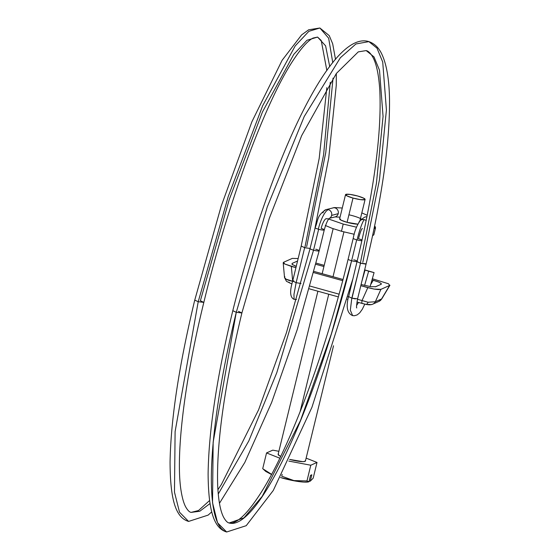 <?xml version="1.0" encoding="UTF-8"?>
<svg xmlns="http://www.w3.org/2000/svg" width="560" height="560" viewBox="0 0 560 560"><rect width="100%" height="100%" fill="white"/><g stroke="black" fill="none" stroke-linecap="round" stroke-linejoin="round"><path stroke-width="0.84" d="M188.601 521.423L188.587 521.423C176.316 517.797 170.198 501.508 170.065 462.091C170.807 419.314 179.032 365.323 194.74 300.132L198.212 301.721L203.84 302.351C227.164 205.534 264.32 104.706 292.25 61.726C300.748 48.65 307.685 40.768 313.054 38.066L317.583 37.079L325.598 45.815L329.742 66.675L325.598 45.815L317.583 37.079L306.95 40.271L293.783 54.362L262.423 112.042L229.25 199.535L200.368 300.755L203.826 302.379L198.212 301.721L175.105 431.62L174.475 492.149L179.508 512.204L188.587 521.423L179.508 512.204L174.475 492.149L175.105 431.62L198.212 301.721L228.193 196.644L262.626 105.819L295.183 45.941L308.847 31.318L319.886 28L328.65 38.192L332.78 62.741M315.707 249.2A4.683 0.735 -166.3 0 1 319.172 250.817A4.683 0.735 -166.3 0 1 313.551 250.159L276.794 372.68L248.815 440.93L218.246 494.032L248.815 440.93L276.794 372.68L313.551 250.159L318.647 229.264A4.683 0.735 -166.3 0 1 318.297 229.166A18.739 5.131 -73.7 0 1 328.398 209.657A4.683 4.445 -105 0 0 325.5 209.832M210 503.566L199.752 511.259L191.1 512.393L199.752 511.259L210 503.566M366.184 220.626A4.683 4.592 -128.8 0 0 364.322 219.646A18.739 2.219 104.8 0 0 357.063 239.939A4.683 0.735 13.7 0 0 361.921 240.66A4.683 0.735 -166.3 0 1 357.063 239.939A18.739 2.219 -75.2 0 1 364.322 219.646A4.683 4.592 51.2 0 1 366.184 220.626M322.973 212.891A4.683 4.445 75 0 1 328.398 209.657A4.683 4.445 75 0 1 331.625 215.418L338.226 213.654A4.683 4.445 75 0 1 334.614 217.014A4.683 4.445 -105 0 0 338.226 213.654L331.625 215.418A4.683 4.445 75 0 1 329.161 218.449A4.683 4.445 -105 0 0 328.398 209.657A18.739 5.131 106.3 0 0 318.297 229.166A4.683 0.735 -166.3 0 1 315.182 227.661C318.402 220.003 316.68 215.488 326.088 209.629L334.46 207.564L342.279 208.019M315.203 227.619A4.683 0.735 13.7 0 0 318.297 229.166A4.683 0.735 13.7 0 0 318.647 229.264L313.551 250.159A4.683 0.735 13.7 0 0 319.172 250.817M328.062 218.771A4.683 4.445 75 0 1 326.207 218.645A9.366 2.562 106.3 0 0 321.153 228.403A4.683 0.735 -166.3 0 1 324.275 229.901A4.683 0.735 -166.3 0 1 318.647 229.264A4.683 0.735 13.7 0 0 324.247 229.943M226.044 531.811A255.29 50.218 -74.5 0 1 236.271 312.298L232.806 310.681M228.578 522.795A245.924 48.377 105.5 0 0 351.61 260.736A4.683 0.735 -166.3 0 1 348.145 259.119A4.683 0.735 13.7 0 0 351.61 260.736L356.699 239.841A4.683 0.735 -166.3 0 1 353.248 238.21M326.837 87.668L319.186 158.431L301.189 246.092L304.829 247.737L323.582 154.854L330.288 82.243L323.582 154.854L304.829 247.737L301.203 246.064M333.053 78.113L325.759 152.607L306.649 246.68M292.677 281.029L296.135 282.66L304.661 247.688L296.135 282.66L292.663 281.064L301.189 246.099M296.527 299.467L294.063 299.334L293.965 294.413L296.135 282.66L293.965 294.413L294.063 299.334C290.024 297.472 289.562 291.382 292.663 281.064M292.719 280.987L293.818 280.868M362.495 228.718A4.683 4.592 51.2 0 1 362.131 228.634A9.366 1.113 104.8 0 0 358.498 238.784A4.683 0.735 -166.3 0 1 358.855 238.875A4.683 0.735 -166.3 0 1 362.047 240.107M310.093 248.542A4.683 0.735 13.7 0 0 313.551 250.159A4.683 0.735 -166.3 0 1 310.093 248.542M364.602 285.467L368.655 271.215L365.078 270.032L373.989 272.601L368.655 271.215L364.602 285.467M355.327 298.9L351.813 298.137L350.322 310.191L352.632 315.616L350.322 310.191L351.813 298.137L360.5 263.214L357.042 261.597M358.519 302.505L356.587 305.48L358.519 302.505M238.427 311.332L241.885 312.956L236.271 312.298L267.26 206.941L304.241 116.501L340.347 57.757L355.943 43.967L368.886 41.622L355.943 43.967L340.347 57.757L304.241 116.501L267.26 206.941L236.271 312.298L241.892 312.928L269.339 218.253L301.665 135.625L336.378 73.437L358.274 51.877L366.177 50.589C368.403 51.051 370.664 53.319 372.96 57.393C376.558 64.12 378.847 75.208 379.813 90.657C381.738 133.049 374.143 190.036 357.035 261.618L360.339 263.165L376.404 183.47L383.061 116.445L379.512 70.273L373.996 56.882L366.177 50.589L373.996 56.882L379.512 70.273L383.061 116.445L376.404 183.47L360.339 263.165L366.128 263.844L357.602 298.809C356.538 304.92 356.265 307.972 356.769 307.958M348.516 296.569L351.813 298.137M374.08 272.601L365.253 270.039L374.08 272.601L370.111 286.587M351.61 260.736L331.366 333.907L300.503 420.497L262.171 496.398L243.957 517.86L229.152 522.977C230.713 523.649 233.282 522.963 236.859 520.919C243.173 517.076 250.81 508.298 259.77 494.578C288.953 450.128 325.577 352.786 348.138 259.147L353.227 238.252A4.683 0.735 13.7 0 0 356.699 239.841A4.683 0.735 13.7 0 0 357.063 239.939A4.683 0.735 -166.3 0 1 356.699 239.841L351.61 260.736A4.683 0.735 13.7 0 0 357.224 261.394A4.683 0.735 -166.3 0 1 351.61 260.736M236.271 312.298L213.157 442.197L212.527 502.726L217.56 522.781L226.639 532C214.403 528.36 208.404 512.197 208.11 473.963C208.677 431.074 216.909 376.663 232.792 310.709L236.271 312.298M353.766 259.777A4.683 0.735 -166.3 0 1 357.224 261.394M366.128 263.844C382.018 197.778 389.816 143.157 389.515 99.974C389.242 79.884 386.708 64.687 381.92 54.362C378.945 47.845 374.598 43.603 368.886 41.622L376.999 48.153L382.725 62.055L386.414 109.984L379.498 179.564L362.824 262.297M365.379 264.047L360.5 263.214L351.974 298.179L357.595 298.83M357.028 261.618L348.663 296.457M338.226 213.654A4.683 4.445 -105 0 0 333.144 207.774A4.683 4.445 75 0 1 338.226 213.654M348.929 214.795A12.649 1.995 -166.3 0 1 361.641 219.24M364.154 217.448A4.683 4.592 51.2 0 1 366.94 216.839A4.683 4.592 -128.8 0 0 364.154 217.448M358.729 222.95A4.683 4.592 51.2 0 1 364.322 219.646A4.683 4.592 -128.8 0 0 359.884 220.864L365.085 199.493M296.303 282.702L301.028 283.493M310.107 248.458L304.829 247.737L310.107 248.458M194.747 300.125L221.193 206.122L251.867 121.842L282.107 60.305L301.63 34.888L308.679 29.785L319.886 28L308.847 31.318L295.183 45.941L262.626 105.819L228.193 196.644L198.212 301.721L194.754 300.097M356.944 302.064L365.939 304.381C368.879 304.99 371.154 304.913 372.764 304.15A5.621 5.439 -114.1 0 0 375.333 301.749L368.081 302.246A5.621 2.1 100 0 1 365.953 304.388A5.621 2.1 100 0 1 365.603 304.241L362.39 303.506A5.621 1.106 -74.5 0 1 362.194 303.527A5.621 1.106 -74.5 0 1 362.033 300.545L367.822 287.644L360.801 285.691L374.003 289.058L378.385 289.59L380.891 289.366L389.634 285.453L388.507 283.78L372.344 278.74L388.514 283.787M316.113 263.109L324.205 265.356L316.113 263.109M289.569 282.975L288.981 282.107M389.641 285.453L381.577 298.956L375.333 301.749L380.891 289.366L374.003 289.058L367.822 287.644L362.033 300.545L357.49 299.285L368.081 302.246L375.333 301.749L381.577 298.956L389.634 285.453L380.891 289.366L375.333 301.749A5.621 5.439 65.9 0 1 369.187 304.402L367.885 304.521M291.34 266.385L292.663 281.085L291.34 266.385L295.932 267.659L284.669 263.977L291.34 266.385M310.03 286.09L339.059 294.161L310.03 286.09M348.082 296.667L348.46 296.772L348.082 296.667M342.685 280.658L313.663 272.587L342.685 280.658M283.542 262.304L292.285 258.398L298.158 258.538L292.285 258.398L283.542 262.304L284.669 263.977L283.612 263.319M381.346 284.13L381.101 283.416L378.609 282.037L373.268 280.252L370.685 284.585L373.268 280.252L372.015 279.902L378.609 282.037L381.101 283.416L381.066 284.326L375.774 286.692L370.895 286.692L361.088 284.522L370.895 286.692M342.993 279.489L313.964 271.418L342.993 279.489M296.247 266.364L292.075 264.348L292.11 263.438L297.549 261.009M315.812 264.278L323.918 266.532L315.812 264.278M381.066 284.326L375.214 286.853M292.929 264.943L292.075 264.348L292.11 263.438L292.201 264.46L292.11 263.438L297.549 261.016M297.339 261.884L297.402 261.072L297.339 261.884M283.192 262.745L284.515 277.445L286.034 279.153L292.677 281.267M381.577 298.956L381.577 298.956A5.621 5.439 65.9 0 1 379.064 301.336A5.621 5.439 -114.1 0 0 381.577 298.956M296.247 266.371L294.532 265.713M292.075 264.348L292.11 263.438M365.953 304.388A5.621 2.1 -80 0 0 368.081 302.246L362.033 300.545A5.621 1.106 105.5 0 0 362.194 303.527M292.621 281.26C287.623 280.287 284.921 279.006 284.515 277.424L284.823 276.591M278.166 454.272A14.056 2.212 13.7 0 0 280.7 456.386L278.278 454.832L278.509 453.999M300.048 411.95L328.748 294.231L300.048 411.95M333.018 276.717L343.931 231.931L333.018 276.717M328.678 219.044L343.21 224.07L341.453 231.259L343.21 224.07L356.524 227.192M339.647 218.848A10.073 1.589 13.7 0 0 347.088 222.334L353.003 198.065A10.073 1.589 -166.3 0 1 345.562 194.586A10.073 1.589 -166.3 0 1 357.637 195.993L350.231 194.432L345.807 194.39L346.955 195.895L353.003 198.065L360.409 199.633L364.833 199.675L363.685 198.17L357.637 195.993A10.073 1.589 -166.3 0 1 365.078 199.479A10.073 1.589 -166.3 0 1 353.003 198.065L347.088 222.334A10.073 1.589 13.7 0 0 357.77 224.133L347.088 222.334L341.04 220.164L339.892 218.652M313.187 478.156L310.254 481.173L309.092 481.222L310.254 481.173L313.187 478.156L317.016 462.448L313.187 478.156M282.114 478.023A22.953 3.619 13.7 0 0 308.273 481.936L304.122 482.097L297.801 481.425L280.49 477.561M271.502 474.502L265.755 471.429M374.101 228.613L374.85 228.375L375.284 226.772L374.619 226.1M354.27 234.283L341.453 231.259L332.192 228.347L325.276 225.449M373.842 234.794L372.589 235.746M305.284 460.544L305.053 461.377L302.806 461.65L289.632 459.424A14.056 2.212 13.7 0 0 305.396 461.104M306.138 458.129L317.016 462.448L310.793 465.227L288.834 461.09L310.793 465.227L306.964 480.942L310.793 465.227L317.016 462.448L306.138 458.129M272.769 450.149L278.873 451.297L272.769 450.149L266.546 452.928L262.717 468.636L266.546 452.928L272.769 450.149M262.913 468.839L271.747 474.425L262.913 468.839M281.729 476.182L282.163 474.39L281.729 476.182L293.881 480.571L306.964 480.942L308.959 481.754L310.52 475.363L311.815 474.782L310.254 481.173L311.815 474.782L310.52 475.363L308.959 481.754L306.964 480.942L293.881 480.571L281.729 476.182M279.825 458.199L266.546 452.928L279.825 458.199M308.273 481.936L308.959 481.754L308.273 481.936M203.84 302.351C184.086 382.62 175.336 457.135 181.167 491.337C182.308 498.253 183.827 503.468 185.724 506.982C187.677 510.356 189.469 512.162 191.1 512.393L198.492 510.531L209.552 500.556M188.587 521.423L208.152 515.109L211.736 511.896M219.45 503.307L244.825 462.427L271.642 402.451L297.311 329.371L319.186 250.789L324.275 229.894C325.927 223.972 327.593 220.122 329.273 218.337L335.111 216.916M335.09 216.923L340.046 217.168M317.597 37.086L321.223 40.467L326.879 70.609M217.903 489.699L221.361 484.547L258.587 409.808L286.398 332.808L310.079 248.57L315.175 227.675M361.865 281.344L365.078 270.032M348.509 296.59C345.863 307.027 347.235 313.369 352.632 315.616L354.389 315.749L357.161 314.916L359.737 312.837L362.348 309.197L364.784 304.157M229.152 522.977C227.521 522.739 225.729 520.94 223.776 517.566C220.437 511.427 218.4 500.619 217.665 485.163C216.426 443.009 224.504 385.602 241.899 312.928M226.639 532L246.211 525.686L273.287 490.462L311.948 407.274L352.646 279.587M232.799 310.702C268.583 166.824 330.239 29.239 368.886 41.622M367.248 215.292L361.823 212.891M363.615 217.819L360.29 220.493C356.853 225.379 354.501 231.301 353.227 238.252M314.706 229.593L328.734 158.011L336.266 85.337L336.322 73.514M335.524 59.416L332.675 43.778L329.238 35.623L319.886 28M389.935 285.229L381.731 298.977L379.064 301.336L372.792 304.143M347.879 299.544L347.333 299.397M338.31 296.884L309.281 288.82M291.984 283.997L286.447 281.302L284.536 277.578M278.131 454.356L317.898 291.214M322.168 273.7L333.144 228.683M339.619 218.918L345.534 194.649M373.821 234.871L375.571 227.682M305.431 461.013L333.522 345.779M262.927 468.853L265.734 471.408"/></g></svg>
